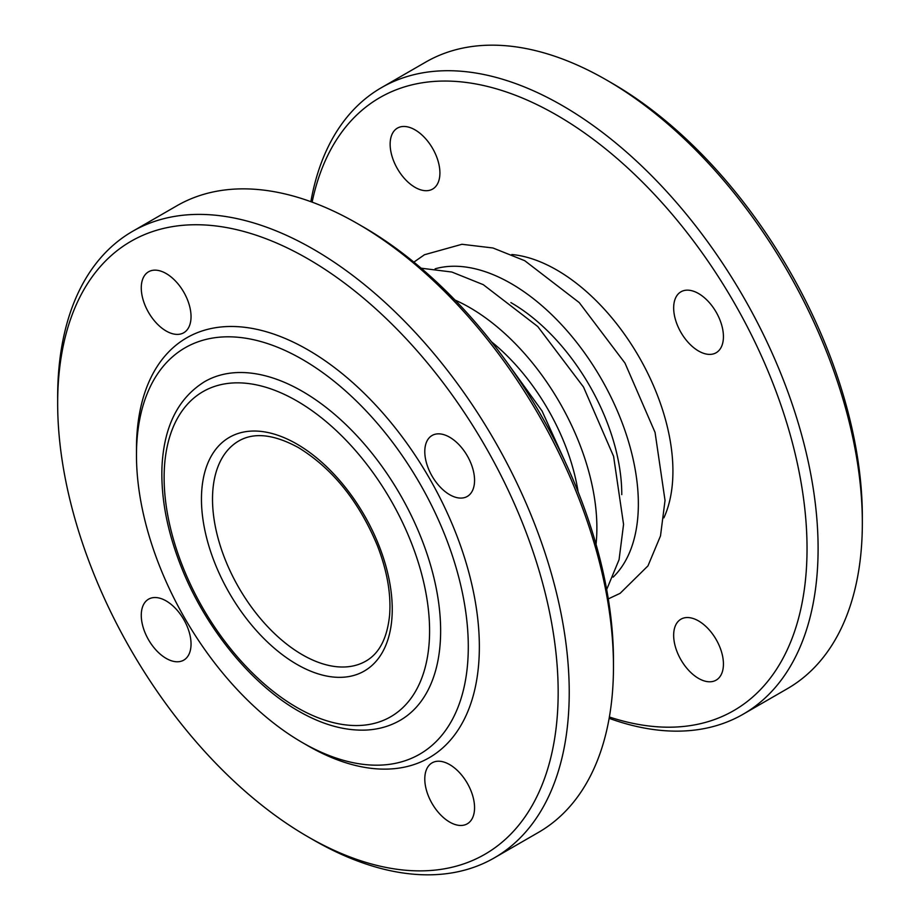 <?xml version="1.0" encoding="UTF-8"?>
<svg xmlns="http://www.w3.org/2000/svg" width="920" height="920" viewBox="0 0 920 920"><rect width="100%" height="100%" fill="white"/><g stroke="black" fill="none" stroke-linecap="round" stroke-linejoin="round"><path stroke-width="1.38" d="M312.122 202.136A353.912 204.332 60 0 1 583.234 132.043A353.912 204.332 60 0 1 807.035 548.607A353.912 204.332 60 0 1 609.373 717.002M723.431 336.639A35.19 20.32 60 0 1 716.139 352.751A35.19 20.32 60 0 1 680.949 332.43A35.19 20.32 60 0 1 680.949 291.801A35.19 20.32 60 0 1 708.067 301.219A35.19 20.32 60 0 1 723.431 336.639M439.909 172.96A35.19 20.32 60 0 1 432.618 189.071A35.19 20.32 60 0 1 397.428 168.751A35.19 20.32 60 0 1 397.428 128.11A35.19 20.32 60 0 1 424.546 137.54A35.19 20.32 60 0 1 439.909 172.96M723.431 664.033A35.19 20.32 60 0 1 716.139 680.144A35.19 20.32 60 0 1 680.949 659.824A35.19 20.32 60 0 1 680.949 619.183A35.19 20.32 60 0 1 708.067 628.613A35.19 20.32 60 0 1 723.431 664.033M613.467 666.747L613.467 660.365A353.912 204.332 -120 0 0 363.216 226.906L357.684 223.721A361.732 208.851 60 0 1 613.467 666.747A361.732 208.851 60 0 1 538.556 832.347L494.304 857.888A361.732 208.851 -120 0 0 569.227 692.288A361.732 208.851 -120 0 0 411.332 328.256A361.732 208.851 -120 0 0 132.572 231.345A361.732 208.851 -120 0 0 57.661 396.934L57.661 403.328A353.912 204.332 60 0 1 307.912 258.842A353.912 204.332 60 0 1 558.164 692.288A353.912 204.332 60 0 1 307.912 836.774A353.912 204.332 60 0 1 57.661 403.328M400.142 720.337A195.534 112.895 -120 0 0 400.142 494.557A195.534 112.895 -120 0 0 204.619 381.662C178.158 398.096 163.955 426.42 161.989 466.647C160.85 497.478 167.003 530.242 180.469 564.938C204.113 626.221 250.367 683.709 298.471 711.033C322.195 724.719 344.919 731.043 366.678 730.043C378.913 729.353 390.068 726.11 400.142 720.337M302.381 359.421A234.634 135.47 60 0 1 468.291 646.794A234.634 135.47 60 0 1 302.381 742.578A234.634 135.47 60 0 1 136.47 455.216A234.634 135.47 60 0 1 302.381 359.421M302.381 742.578L307.912 745.775A242.454 139.989 -120 0 0 479.354 646.794A242.454 139.989 -120 0 0 307.912 349.841A242.454 139.989 -120 0 0 136.47 448.822L136.47 455.216M474.559 480.332A35.19 20.32 60 0 1 467.268 496.443A35.19 20.32 60 0 1 432.078 476.123A35.19 20.32 60 0 1 432.078 435.482A35.19 20.32 60 0 1 459.195 444.912A35.19 20.32 60 0 1 474.559 480.332M191.038 316.641A35.19 20.32 60 0 1 183.747 332.752A35.19 20.32 60 0 1 148.557 312.432A35.19 20.32 60 0 1 148.557 271.791A35.19 20.32 60 0 1 175.674 281.221A35.19 20.32 60 0 1 191.038 316.641M191.038 644.023A35.19 20.32 60 0 1 183.747 660.134A35.19 20.32 60 0 1 148.557 639.814A35.19 20.32 60 0 1 148.557 599.173A35.19 20.32 60 0 1 175.674 608.603A35.19 20.32 60 0 1 191.038 644.023M474.559 807.714A35.19 20.32 60 0 1 467.268 823.825A35.19 20.32 60 0 1 432.078 803.505A35.19 20.32 60 0 1 432.078 762.864A35.19 20.32 60 0 1 459.195 772.294A35.19 20.32 60 0 1 474.559 807.714M307.912 836.774L313.444 839.971A361.732 208.851 -120 0 0 494.304 857.888M132.572 231.345L176.824 205.804A361.732 208.851 60 0 1 357.684 223.721M609.144 718.336A361.732 208.851 -120 0 0 743.176 714.196A361.732 208.851 -120 0 0 818.098 548.607A361.732 208.851 -120 0 0 660.203 184.575A361.732 208.851 -120 0 0 381.443 87.653A361.732 208.851 -120 0 0 310.856 201.664M381.443 87.653L425.695 62.111A361.732 208.851 60 0 1 606.556 80.028A361.732 208.851 60 0 1 862.339 523.066A361.732 208.851 60 0 1 787.428 688.654L743.176 714.196M862.339 523.066L862.339 516.672A353.912 204.332 -120 0 0 612.087 83.225L606.556 80.028M578.128 491.889A156.423 90.309 -120 0 0 491.441 341.757M455.009 300.046A179.894 103.856 60 0 1 596.033 544.306M621.77 494.638A156.423 90.309 -120 0 0 511.152 302.749A156.423 90.309 -120 0 0 510.887 302.588M435.114 268.812A179.894 103.856 60 0 1 601.105 378.534A179.894 103.856 60 0 1 613.122 577.139M663.872 517.856A164.243 94.829 -120 0 0 638.905 356.707A164.243 94.829 -120 0 0 511.83 254.518M296.849 707.457A187.714 108.376 60 0 1 181.907 411.194A187.714 108.376 60 0 1 411.803 543.927A187.714 108.376 60 0 1 296.849 707.457M296.849 444.038A134.918 77.889 -120 0 0 214.233 561.568A134.918 77.889 -120 0 0 379.466 656.972A134.918 77.889 -120 0 0 296.849 444.038M365.93 661.066A127.098 73.382 60 0 1 238.832 587.684A127.098 73.382 60 0 1 238.832 440.933C254.173 432.078 274.056 434.309 298.471 447.614C332.615 468.591 358.949 501.342 377.487 545.882C387.159 571.032 391.195 594.101 389.608 615.077C387.262 638.054 379.373 653.384 365.93 661.066M505.827 360.755L542.041 410.987L568.859 469.936M421.153 268.203L451.846 272.032L483.264 284.659L537.763 326.542L583.521 387.044L613.594 456.354L623.564 524.4L619.068 559.67L606.671 589.536M413.862 262.131L424.465 254.736L461.955 244.283L492.97 247.986L524.745 260.705L579.243 302.599L624.99 363.101L655.063 432.411L665.033 500.445L660.502 535.9L647.967 565.88L620.126 593.331L608.293 598.897"/></g></svg>
